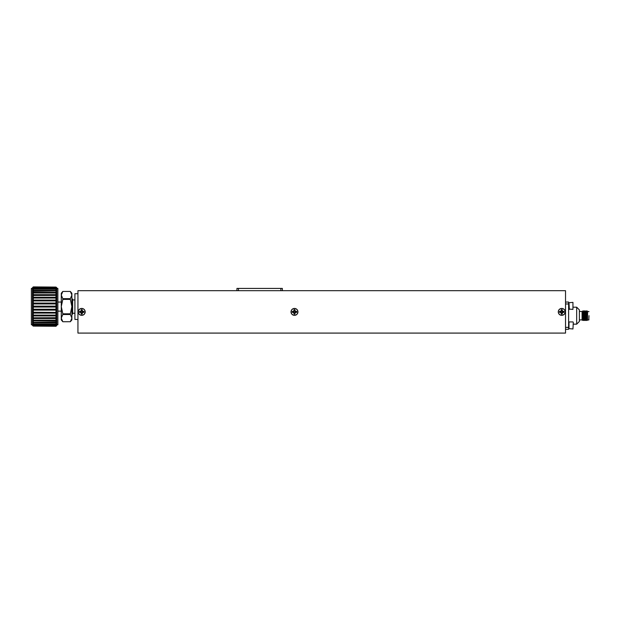 <?xml version="1.0" encoding="UTF-8"?>
<svg xmlns="http://www.w3.org/2000/svg" width="620" height="620" viewBox="0 0 620 620"><rect width="100%" height="100%" fill="white"/><g stroke="black" fill="none" stroke-linecap="round" stroke-linejoin="round"><path stroke-width="0.93" d="M579.382 311.449L582.079 311.449L582.079 319.904L582.529 320.354L582.389 312.72M582.661 317.401C582.567 321.617 582.475 321.292 582.374 316.44C582.281 311.046 582.18 310.085 582.079 313.542M587.605 311.465L587.52 320.23L587.194 311.201M587.264 312.325L587.132 310.868L586.528 311.449L586.729 320.486L586.202 310.876L585.954 314.704L585.714 311.465L585.822 314.774M586.659 320.153L586.148 311.511L585.885 313.185M585.761 316.58L585.513 320.47L585.086 311.511L584.993 310.868L584.389 311.449L585.063 318.618M584.823 313.193L584.761 314.774M584.699 316.58L584.451 320.47L584.017 311.511L583.753 313.201M583.699 318.145L583.529 320.47L583.87 319.889L583.629 316.619L583.304 319.842L582.846 310.876M585.621 320.385L585.125 310.868M584.521 320.153L584.141 311.511L583.823 314.72L583.629 311.565M583.482 320.385L582.854 310.868M589 315.673L588.806 319.904L589 315.673M587.435 319.137L586.9 312.216M586.365 319.137L585.73 311.449L586.117 318.393M584.923 319.904L585.419 316.642L585.179 319.889L584.707 311.581M584.358 316.642L584.288 318.153L584.358 316.642M583.001 310.876L583.854 319.904L583.591 311.449M583.288 316.634L583.04 319.889L582.754 314.72M586.117 318.827L586.009 319.889L586.117 318.827M585.296 313.209L585.226 314.728M584.234 313.209L584.164 314.728L584.234 313.209M583.164 313.209L583.095 314.728L583.164 313.209M586.311 315.673L586.195 312.325M586.117 312.41L586.117 315.673M565.533 327.383L568.61 327.383L568.61 329.305L565.533 329.305M565.533 302.048L568.61 302.048L568.61 327.383M568.61 303.971L565.533 303.971M568.61 329.057L568.61 321.865M572.95 328.98L573.298 322.292L572.95 328.98L568.99 328.623L568.99 322.292M568.61 309.488L568.61 302.297M569.346 309.411L568.99 302.723L572.95 302.374L572.95 309.411L568.99 309.062M572.95 309.411L572.95 302.374M573.298 324.159L576.678 324.159L576.678 307.195L573.298 307.195M579.382 309.907L576.678 307.195L579.382 309.907L579.382 321.447L576.678 324.159M586.737 320.47L586.597 319.137M585.761 316.619L585.559 320.393M586.35 319.378L585.993 319.904M584.893 314.712L584.73 311.798M583.381 320.47L582.924 318.626M587.024 319.819L586.977 319.362M565.533 330.817L565.533 333.087L77.942 333.087L77.942 290.695L565.533 290.695L565.533 330.817M565.207 311.891A3.464 3.464 0 0 0 560.015 308.892A3.464 3.464 0 0 0 560.015 314.89A3.464 3.464 0 0 0 565.207 311.891M297.941 311.891A3.464 3.464 0 0 0 292.749 308.892A3.464 3.464 0 0 0 292.749 314.89A3.464 3.464 0 0 0 297.941 311.891M85.188 311.891A3.464 3.464 0 0 0 79.996 308.892A3.464 3.464 0 0 0 79.996 314.89A3.464 3.464 0 0 0 85.188 311.891M558.372 311.891A3.371 3.371 0 0 1 563.425 308.969A3.371 3.371 0 0 1 563.425 314.805A3.371 3.371 0 0 1 558.372 311.891M561.294 309.69L561.038 311.186L559.542 311.442A2.248 2.248 0 0 0 559.542 312.341L561.038 312.596L561.294 314.092A2.248 2.248 0 0 0 562.193 314.092L562.448 312.596L563.944 312.341A2.248 2.248 0 0 0 563.944 311.442L562.448 311.186L562.193 309.69A2.248 2.248 0 0 0 561.294 309.69L561.317 309.744A2.185 2.185 0 0 1 562.177 309.744L562.193 309.69M562.177 309.744L562.193 310.566M562.092 310.589L562.448 311.186M562.332 311.302L563.068 311.442M563.045 311.542L563.944 311.442M563.89 311.457A2.185 2.185 0 0 1 563.89 312.317L563.944 312.341M562.448 311.891A0.705 0.705 0 0 0 561.394 311.279A0.705 0.705 0 0 0 561.394 312.503A0.705 0.705 0 0 0 562.448 311.891M563.89 312.317L562.332 312.48L562.177 314.038A2.185 2.185 0 0 1 561.317 314.038L561.154 312.48L559.596 312.317A2.185 2.185 0 0 1 559.596 311.457L561.154 311.302L561.317 309.744M291.113 311.891A3.371 3.371 0 0 1 296.166 308.969A3.371 3.371 0 0 1 296.166 314.805A3.371 3.371 0 0 1 291.113 311.891M294.027 309.69L293.772 311.186L292.276 311.442A2.248 2.248 0 0 0 292.276 312.341L293.772 312.596L294.027 314.092A2.248 2.248 0 0 0 294.926 314.092L295.182 312.596L296.678 312.341A2.248 2.248 0 0 0 296.678 311.442L295.182 311.186L294.926 309.69A2.248 2.248 0 0 0 294.027 309.69L294.05 309.744A2.185 2.185 0 0 1 294.911 309.744L294.926 309.69M294.911 309.744L294.926 310.566M294.826 310.589L295.182 311.186M295.066 311.302L295.802 311.442M295.787 311.542L296.678 311.442M296.624 311.457A2.185 2.185 0 0 1 296.624 312.317L296.678 312.341M295.182 311.891A0.705 0.705 0 0 0 294.128 311.279A0.705 0.705 0 0 0 294.128 312.503A0.705 0.705 0 0 0 295.182 311.891M296.624 312.317L295.066 312.48L294.911 314.038A2.185 2.185 0 0 1 294.05 314.038L293.896 312.48L292.338 312.317A2.185 2.185 0 0 1 292.338 311.457L293.896 311.302L294.05 309.744M78.36 311.891A3.371 3.371 0 0 1 83.413 308.969A3.371 3.371 0 0 1 83.413 314.805A3.371 3.371 0 0 1 78.36 311.891M81.274 309.69L81.019 311.186L79.523 311.442A2.248 2.248 0 0 0 79.523 312.341L81.019 312.596L81.274 314.092A2.248 2.248 0 0 0 82.173 314.092L82.437 312.596L83.925 312.341A2.248 2.248 0 0 0 83.925 311.442L82.437 311.186L82.173 309.69A2.248 2.248 0 0 0 81.274 309.69L81.298 309.744A2.185 2.185 0 0 1 82.158 309.744L82.173 309.69M82.158 309.744L82.173 310.566M82.073 310.589L82.437 311.186M82.313 311.302L83.049 311.442M83.034 311.542L83.925 311.442M83.871 311.457A2.185 2.185 0 0 1 83.871 312.317L83.925 312.341M82.429 311.891A0.705 0.705 0 0 0 81.375 311.279A0.705 0.705 0 0 0 81.375 312.503A0.705 0.705 0 0 0 82.429 311.891M83.871 312.317L82.313 312.48L82.158 314.038A2.185 2.185 0 0 1 81.298 314.038L81.142 312.48L79.585 312.317A2.185 2.185 0 0 1 79.585 311.457L81.142 311.302L81.298 309.744M236.941 288.416L236.941 290.695L236.941 288.416L282.363 288.416L282.363 290.695M33.286 295.383L33.286 297.259L55.971 297.259L55.971 295.383L32.511 295.469L32.511 293.214L33.286 292.989L33.286 294.663L55.971 294.663L55.971 292.989L33.286 292.989M55.971 300.088L55.971 298.05L33.286 298.05L33.286 300.088L55.971 300.088L56.745 300.747L56.745 303.63L55.971 303.079L55.971 300.925L33.286 300.925L33.286 303.079L55.971 303.079M55.971 306.148L55.971 303.947L33.286 303.947L33.286 306.148L55.971 306.148L56.745 306.59L56.745 309.55L55.971 309.233L55.971 307.032L33.286 307.032L33.286 309.233L55.971 309.233M55.971 312.255L55.971 310.108L33.286 310.108L33.286 312.255L56.745 312.433L56.745 315.177L55.971 315.131L55.971 313.092L33.286 313.092L33.286 315.131L55.971 315.131M55.971 317.804L55.971 315.921L33.286 315.921L33.286 317.804L56.745 317.711L56.745 319.966L55.971 320.191L55.971 318.517L33.286 318.517L33.286 320.191L55.971 320.191M55.971 322.253L55.971 320.819L33.286 320.819L33.286 322.253L56.745 321.896L56.745 323.446L55.971 323.927L55.971 322.772L33.286 322.772L33.286 323.927L55.971 323.927M55.971 325.175L55.971 324.33L33.286 324.33L33.286 325.175L55.971 325.175L56.745 324.578L55.971 325.957L55.971 325.446L33.286 325.446L33.286 325.957L55.971 325.957M55.971 326.267L33.286 326.097L55.971 326.267L56.745 325.508L55.971 326.267M33.286 290.927L33.286 292.361L55.971 292.361L55.971 290.927L32.511 291.284L32.511 289.734L33.286 289.253L33.286 290.408L55.971 290.408L55.971 289.253L33.286 289.253M33.286 288.013L33.286 288.858L55.971 288.858L55.971 288.013L33.286 288.013L32.511 288.602L33.286 287.223L33.286 287.734L55.971 287.734L55.971 287.223L33.286 287.223M33.286 286.913L55.971 287.083L33.286 286.913L32.511 287.672L33.286 286.913M55.971 295.383L56.745 295.469L56.745 298.003L55.971 297.259M55.971 298.05L56.745 298.003L56.745 300.747L32.511 300.747L32.511 295.469L33.286 294.663M55.971 300.925L56.745 300.747M55.971 303.947L56.745 303.63L56.745 306.59L32.511 306.59L32.511 300.747L33.286 300.925M55.971 307.032L56.745 306.59M55.971 310.108L56.745 309.55L56.745 312.433L32.511 312.433L32.511 306.59L33.286 307.032M55.971 313.092L56.745 312.433M55.971 315.921L56.745 315.177L56.745 317.711L55.971 318.517M55.971 320.819L56.745 319.966L56.745 321.896L55.971 322.772M55.971 324.33L56.745 323.446L56.745 324.578L55.971 325.446M55.971 326.097L56.745 325.508M55.971 292.989L56.745 293.214L56.745 295.469L55.971 294.663M55.971 290.927L56.745 291.284L56.745 293.214L55.971 292.361M55.971 289.253L56.745 289.734L56.745 291.284L55.971 290.408M55.971 288.013L56.745 288.602L56.745 289.734L55.971 288.858M55.971 287.223L56.745 287.905L56.745 288.602L55.971 287.734M56.745 287.672L55.971 287.083M33.286 297.259L32.511 298.003L33.286 298.05M33.286 300.088L32.511 300.747M33.286 303.079L32.511 303.63L33.286 303.947M33.286 306.148L32.511 306.59M33.286 309.233L32.511 309.55L33.286 310.108M33.286 312.255L32.511 312.433L33.286 313.092M33.286 315.131L32.511 315.177L32.511 312.433M33.286 317.804L32.511 317.711L32.511 315.177L33.286 315.921M33.286 320.191L32.511 319.966L32.511 317.711L33.286 318.517M33.286 322.253L32.511 321.896L32.511 319.966L33.286 320.819M33.286 323.927L32.511 323.446L32.511 321.896L33.286 322.772M33.286 325.175L32.511 324.578L32.511 323.446L33.286 324.33M33.286 325.957L32.511 325.275L32.511 324.578L33.286 325.446M32.511 325.508L33.286 326.097M33.286 292.361L32.511 293.214L32.511 291.284L33.286 290.408M33.286 288.858L32.511 289.734L32.511 288.602L33.286 287.734M33.286 287.083L32.511 287.672M71.881 295.058L71.881 319.912L70.355 321.733L71.881 318.122L70.355 314.518L62.814 314.518L62.814 313.798L70.355 313.798L71.881 306.59L70.355 299.382L62.814 299.382L62.814 298.662L70.355 298.662L71.881 295.058L70.355 291.447L62.814 291.454L61.287 295.058L61.287 293.276L62.814 291.447L70.355 291.447L71.881 293.276L71.881 295.058M77.942 319.463L74.912 319.463L74.912 293.717L77.942 293.717M71.881 314.162L72.641 314.162L72.641 299.018L71.881 299.018M70.355 313.798L70.355 314.518M70.355 321.726L62.814 321.733L70.355 321.726M70.355 298.662L70.355 299.382M31.387 324.764L31.387 288.416L31.387 324.764L32.511 324.764M57.869 288.416L57.869 324.764L57.869 288.416L56.745 288.416M62.814 314.518L61.287 318.122L62.814 321.726L61.287 319.912L61.287 295.058L62.814 298.662M62.814 299.382L61.287 306.59L62.814 313.798M56.745 315.177L32.511 315.177M56.745 309.55L32.511 309.55M56.745 303.63L32.511 303.63M56.745 298.003L32.511 298.003M280.852 288.416L280.852 290.695M238.452 288.416L238.452 290.695M587.512 320.23L589 319.711M587.845 311.449L589 311.643M579.382 319.904L582.079 319.904M586.249 319.889L586.582 320.47L586.249 319.889M585.179 319.889L585.513 320.47L585.179 319.889M584.11 319.889L584.451 320.47M583.575 311.457L583.916 310.876M586.202 310.876L586.543 311.465M585.668 320.47L586.009 319.889L585.668 320.47M585.133 310.876L585.474 311.465M584.598 320.47L584.939 319.889L584.598 320.47M584.063 310.876L584.404 311.465L584.063 310.876M572.95 321.935L569.346 321.935M583.529 320.47L583.87 319.889M582.8 319.889L582.537 320.354M74.912 299.925L72.641 299.925M74.912 313.255L72.641 313.255M32.511 288.416L31.387 288.416M57.869 324.764L56.745 324.764M61.287 302.048L58.257 302.048M61.287 311.132L58.257 311.132"/></g></svg>
